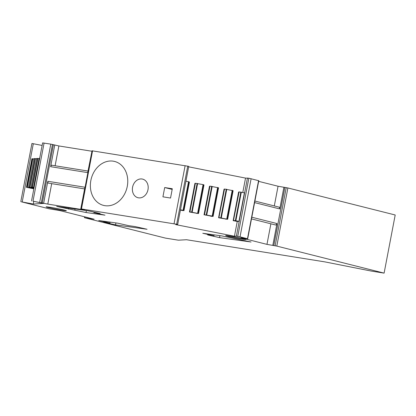 <?xml version="1.0" encoding="UTF-8"?>
<svg xmlns="http://www.w3.org/2000/svg" width="416" height="416" viewBox="0 0 416 416"><rect width="100%" height="100%" fill="white"/><g stroke="black" fill="none" stroke-linecap="round" stroke-linejoin="round"><path stroke-width="0.62" d="M33.27 204.017L43.545 203.44L32.994 201.188L47.798 204.09L84.88 210.028L81.463 208.952L176.665 224.25L177.648 224.494L175.718 224.604L234.442 236.231L236.376 236.122L240.032 236.839L247.484 238.716L240.926 237.817L266.968 244.374L276.806 246.1L384.108 273.125L371.228 271.06L324.719 261.856L186.545 239.73L178.407 240.188L165.526 238.124L84.672 217.76L94.136 219.211L59.878 210.584L49.041 208.785L21.45 201.838L33.27 204.017L33.748 201.5M31.933 143.473L20.8 201.625L31.933 143.473L42.12 145.439M91.785 151.221L58.885 145.954L50.788 144.128L42.624 142.891M92.024 150.883L87.703 172.619L50.622 166.681L54.777 144.919M177.668 224.489L188.755 166.358L92.264 150.831M258.279 180.596L248.862 178.209L245.534 178.095L188.666 166.837M384.108 273.125L395.2 214.989L287.898 187.964L278.054 186.238L258.653 181.355M33.925 158.985L31.907 158.746L26.458 187.335L33.847 188.802M31.039 187.767L30.987 188.037L33.868 188.698M30.987 188.037L26.458 187.335M258.57 180.58L247.484 238.716L247.192 238.732M81.172 208.967L81.463 208.952L92.555 150.816M31.517 201.016L42.624 142.875L31.517 201.016M84.672 217.76L85.114 216.939M50.398 207.34A10.317 0.432 -169.2 0 0 46.088 206.872A10.317 0.432 -169.2 0 0 51.516 208.296A10.317 0.432 -169.2 0 0 62.046 210.272A10.317 0.432 -169.2 0 0 66.357 210.74A10.317 0.432 -169.2 0 0 60.934 209.316A10.317 0.432 -169.2 0 0 50.398 207.34M251.077 242.003L221.759 235.914L202.784 233.277L213.938 235.804L207.662 234.931L219.549 237.624L251.077 242.003M128.908 225.706L117.754 223.179L98.774 220.542L109.928 223.07L103.657 222.196L115.544 224.89L147.072 229.268L135.184 226.574L128.908 225.706M56.696 206.435L86.013 212.524L104.988 215.16L93.834 212.633L100.11 213.502L88.223 210.813L56.696 206.435M229.954 236.09A10.317 0.432 -169.2 0 0 225.644 235.622A10.317 0.432 -169.2 0 0 231.067 237.047A10.317 0.432 -169.2 0 0 241.602 239.023A10.317 0.432 -169.2 0 0 245.913 239.491A10.317 0.432 -169.2 0 0 240.484 238.066A10.317 0.432 -169.2 0 0 229.954 236.09M33.587 187.626L34.003 187.99M33.535 187.897L28.543 187.221L33.94 188.318M33.992 158.631L28.543 187.221L33.992 158.631L34.954 158.574L29.5 187.169M36.473 158.839L34.954 158.574M34.117 187.392L31.091 187.08L34.05 187.725M36.54 158.491L31.091 187.08L36.54 158.491L37.502 158.434L32.048 187.023M39.026 158.699L37.502 158.434M39.088 158.345L33.639 186.935L39.088 158.345L39.66 158.314M34.18 187.065L33.639 186.935L34.211 186.904M42.318 202.836L53.409 144.7M43.685 203.055L47.835 181.288L84.916 187.226L80.766 208.993M88.005 171.038L51.475 165.188L50.622 166.681M55.104 165.771L58.885 145.954M127.28 186.332A22.656 18.424 -75.9 0 0 114.598 161.444A22.656 18.424 -75.9 0 0 90.849 180.497A22.656 18.424 -75.9 0 0 103.527 205.39A22.656 18.424 -75.9 0 0 127.28 186.332M164.694 187.538L172.302 188.755L170.534 198.047L162.921 196.825L164.694 187.538L172.177 189.42M132.662 191.844A9.589 7.795 -75.9 0 0 137.946 197.714A9.589 7.795 -75.9 0 0 145.803 194.542A9.589 7.795 -75.9 0 0 147.914 184.985A9.589 7.795 -75.9 0 0 142.631 179.119A9.589 7.795 -75.9 0 0 134.774 182.291A9.589 7.795 -75.9 0 0 132.662 191.844M234.442 236.231L237.26 221.458L233.152 220.646L238.602 192.052L238.898 192.104M242.793 192.457L245.534 178.095M180.393 210.2L182.442 210.439M226.132 219.086L218.587 217.76L224.042 189.171L224.338 189.218M211.567 216.206L205.691 215.062M209.773 186.337L209.477 186.29L204.022 214.88M197.007 213.32L189.457 211.994L194.912 183.404L195.208 183.451M239.101 191.89L233.485 220.49L238.94 191.901L244.4 192.774L238.945 221.364L237.26 221.458M273.78 245.554L284.872 187.418M254.602 202.602L279.76 208.941L283.91 187.179M251.815 217.214L276.973 223.548L275.891 225.056L251.488 218.91M272.823 245.31L276.973 223.548M274.3 205.925L278.054 186.238M279.76 208.941L279.297 207.189L254.899 201.042M31.975 187.964L31.923 188.224M33.524 188.625L33.592 188.266M266.968 244.374L270.894 223.798M47.798 204.09L51.698 183.638M84.599 188.906L48.069 183.056L47.835 181.288M219.924 235.659L219.549 237.624M214.12 234.853L213.938 235.804M115.918 222.924L115.544 224.89M110.11 222.118L109.928 223.07M68.775 208.109L68.583 209.123M93.933 212.108L93.834 212.633M86.388 210.558L86.013 212.524M75.052 208.983L74.854 209.997M185.926 181.199L188.516 181.709L183.061 210.298L180.471 209.789M182.411 210.6L181.527 210.293L183.966 210.647L189.42 182.057L188.516 181.709M183.966 210.647L183.061 210.298M233.152 220.646L234.822 220.828M241.322 192.166L235.867 220.756L238.945 221.364M235.867 220.756L233.652 220.48M234.806 220.912L233.485 220.49M218.92 217.61L224.541 189.01L218.92 217.61L220.256 217.948M220.241 218.026L218.587 217.76M224.541 189.01L233.111 190.705L227.661 219.294L225.217 218.941L226.101 219.248M227.661 219.294L219.086 217.599M213.096 216.414L218.551 187.824L209.976 186.124L204.355 214.724L212.191 216.065L212.93 216.424L210.376 216.076L211.541 216.367M205.676 215.145L204.355 214.724M196.976 213.481L196.092 213.174L198.531 213.533L203.986 184.938L203.081 184.595L195.244 183.253L189.795 211.843L191.131 212.181M191.116 212.259L189.457 211.994M198.531 213.533L189.795 211.843M209.976 186.124L204.521 214.718M195.411 183.243L189.956 211.832M22.23 201.833L33.316 143.697M32.994 201.188L44.086 143.057M39.697 202.264L50.788 144.128M41.361 202.592L52.452 144.456M174.039 223.777L185.13 165.641M176.665 224.25L187.751 166.114M236.376 236.122L247.463 177.986M237.77 236.345L248.862 178.209M240.032 236.839L251.124 178.703M275.148 245.773L286.239 187.637M276.806 246.1L287.898 187.964M32.406 158.72L26.952 187.309M32.812 158.777L27.357 187.372M35.36 158.636L29.905 187.226M37.908 158.491L32.453 187.086M188.906 181.802L183.451 210.392M240.817 192.078L235.368 220.667M232.596 190.45L227.146 219.04M232.206 190.362L226.756 218.951M226.762 189.28L221.307 217.87M226.257 189.197L220.802 217.786M218.036 187.569L212.581 216.159M217.646 187.476L212.191 216.065M212.196 186.399L206.742 214.989M211.692 186.311L206.237 214.906M203.471 184.683L198.016 213.278M203.081 184.595L197.626 213.184M197.631 183.513L192.176 212.108M197.127 183.43L191.672 212.02M84.453 217.688L84.62 216.819M80.959 208.894L92.045 150.764M247.697 238.789L258.788 180.653"/></g></svg>
